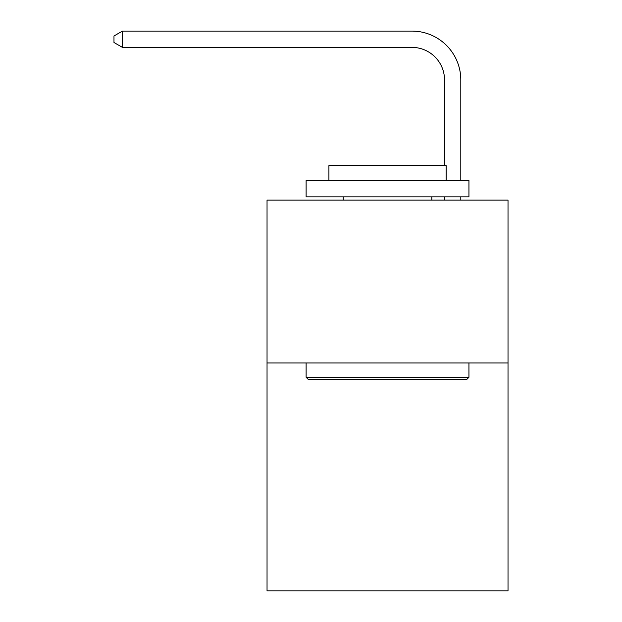 <?xml version="1.0" encoding="UTF-8"?>
<svg xmlns="http://www.w3.org/2000/svg" width="622" height="622" viewBox="0 0 622 622"><rect width="100%" height="100%" fill="white"/><g stroke="black" fill="none" stroke-linecap="round" stroke-linejoin="round"><path stroke-width="0.93" d="M508.018 362.945L508.018 590.9L267.04 590.9L267.04 200.113L508.018 200.113L508.018 362.945L267.04 362.945M444.52 165.592L444.52 79.95A32.562 32.562 42.9 0 0 411.951 47.381L122.448 47.381L113.981 42.498L113.981 35.983L122.448 31.1L411.951 31.1A48.85 48.85 -137.1 0 1 460.801 79.95L460.801 180.574M308.069 379.226L306.117 377.274L468.941 377.274L466.99 379.226L308.069 379.226M468.941 180.574L468.941 196.855L306.117 196.855L306.117 180.574L468.941 180.574M328.914 180.574L328.914 165.592L446.145 165.592L446.145 180.574M468.941 362.945L468.941 377.274M306.117 362.945L306.117 377.274M431.816 196.855L431.816 200.113M343.243 196.855L343.243 200.113M444.52 79.95A32.562 32.562 42.9 0 0 411.951 47.381A32.562 32.562 42.9 0 1 444.52 79.95A32.562 32.562 42.9 0 0 411.951 47.381A32.562 32.562 42.9 0 1 444.52 79.95A32.562 32.562 42.9 0 0 411.951 47.381A32.562 32.562 42.9 0 1 444.52 79.95A32.562 32.562 42.9 0 0 411.951 47.381A32.562 32.562 42.9 0 1 444.52 79.95A32.562 32.562 42.9 0 0 411.951 47.381A32.562 32.562 42.9 0 1 444.52 79.95A32.562 32.562 42.9 0 0 411.951 47.381M460.801 196.855L460.801 200.113M444.52 200.113L444.52 196.855M122.448 31.1L122.448 47.381"/></g></svg>
